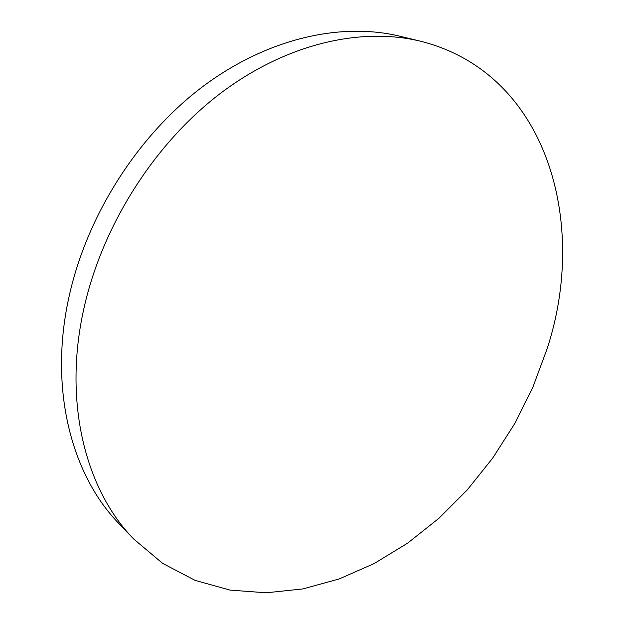 <?xml version="1.0" encoding="UTF-8"?>
<svg xmlns="http://www.w3.org/2000/svg" width="624" height="624" viewBox="0 0 624 624"><rect width="100%" height="100%" fill="white"/><g stroke="black" fill="none" stroke-linecap="round" stroke-linejoin="round"><path stroke-width="0.94" d="M547.061 348.933C588.455 223.337 547.63 73.102 420.56 41.223C361.148 26.777 286.268 43.485 220.186 93.553C154.315 143.77 102.211 225.662 83.858 308.74C62.79 402.511 85.777 490.113 133.747 539.058L162.685 563.402L195.156 580.39L230.014 590.093L266.222 592.8L302.851 588.931L339.074 578.994L374.197 563.542L407.612 543.145L438.797 518.396L467.298 489.848L492.726 458.071L514.706 423.618L532.927 387.052L547.061 348.933M420.56 41.223L400.132 36.262C341.141 21.926 267.22 38.126 202.293 86.931C137.569 135.892 86.658 215.834 68.936 297.196C48.61 389.017 71.588 475.254 119.207 523.871L133.747 539.058"/></g></svg>
